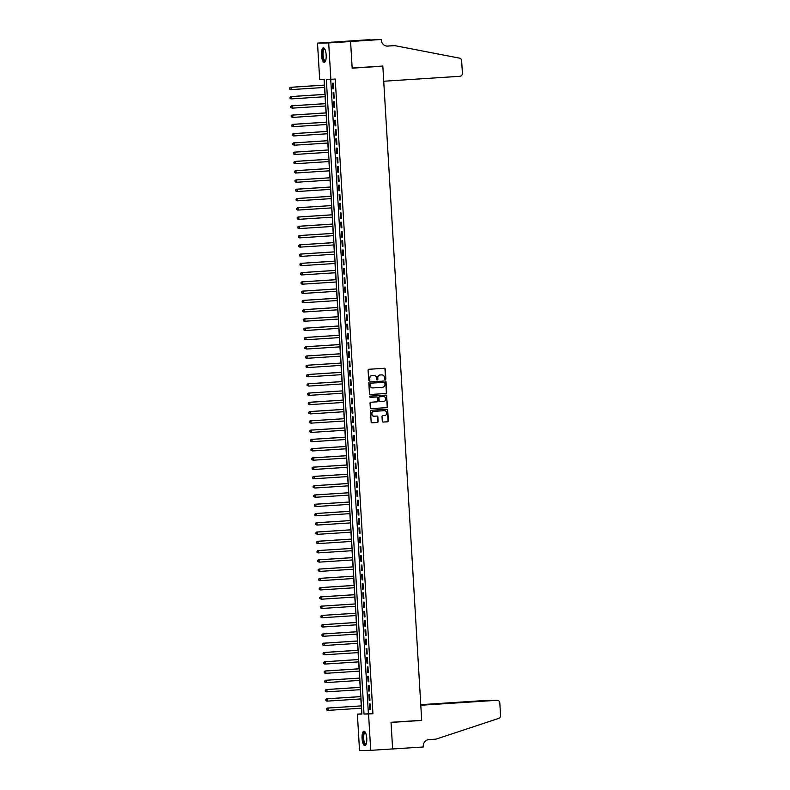 <?xml version="1.0" encoding="UTF-8"?>
<svg xmlns="http://www.w3.org/2000/svg" width="790" height="790" viewBox="0 0 790 790"><rect width="100%" height="100%" fill="white"/><g stroke="black" fill="none" stroke-linecap="round" stroke-linejoin="round"><path stroke-width="1.19" d="M385.293 379.467A0.642 0.602 89.2 0 0 385.856 378.785L385.273 369.128A0.909 0.859 89.2 0 0 384.404 368.268L368.891 369.276A0.909 0.859 89.2 0 0 368.081 370.243L368.654 379.901A0.642 0.602 89.2 0 0 369.266 380.504A0.642 0.602 89.2 0 0 369.858 379.832L369.789 378.578A2.913 2.755 89.2 0 1 372.366 375.487L373.65 375.408A2.913 2.755 89.2 0 1 376.573 378.134L376.652 379.388A0.642 0.602 89.2 0 0 377.857 379.309L377.778 378.055A2.913 2.755 89.2 0 1 380.355 374.974L381.649 374.885A2.913 2.755 89.2 0 1 384.572 377.62L384.651 378.864A0.642 0.602 89.2 0 0 385.293 379.467M385.105 379.447A0.642 0.602 89.2 0 0 385.55 378.795L384.977 369.128A0.909 0.859 89.2 0 0 384.216 368.278M369.118 380.484A0.642 0.602 89.2 0 0 369.552 379.832L369.789 378.578M377.107 379.97A0.642 0.602 89.2 0 0 377.551 379.309L377.778 378.055M362.057 738.413A7.238 2.35 86.3 0 1 363.943 731.155A7.238 2.35 86.3 0 1 366.767 738.354A7.238 2.35 86.3 0 1 364.881 745.612A7.238 2.35 86.3 0 1 362.057 738.413M321.461 55.102A7.238 2.35 86.3 0 1 323.347 47.854A7.238 2.35 86.3 0 1 326.171 55.043A7.238 2.35 86.3 0 1 324.285 62.301A7.238 2.35 86.3 0 1 321.461 55.102M382.291 421.218A0.909 0.859 89.2 0 0 383.199 422.077L387.544 421.791A0.909 0.859 89.2 0 0 388.354 420.823L387.712 410.099A0.909 0.859 89.2 0 0 386.794 409.24L371.32 410.247A0.909 0.859 89.2 0 0 370.52 411.215L371.152 421.949A0.909 0.859 89.2 0 0 372.07 422.798L377.314 422.453A0.909 0.859 89.2 0 0 378.114 421.495L377.847 416.903A0.909 0.859 89.2 0 0 376.929 416.044L374.332 416.212A2.439 2.301 89.2 0 1 371.883 413.871A2.439 2.301 89.2 0 1 374.045 411.353L384.226 410.691A2.439 2.301 89.2 0 1 386.675 413.032A2.439 2.301 89.2 0 1 384.523 415.55L382.824 415.659A0.909 0.859 89.2 0 0 382.014 416.626L382.291 421.218M381.244 39.5L350.582 41.495L352.162 68.039L382.824 66.044L383.723 81.242L459.938 76.294A2.785 2.637 89.2 0 0 462.397 73.342L461.646 60.692A2.785 2.637 89.2 0 0 459.484 58.124L394.803 45.642L387.791 46.096A6.498 6.142 -90.8 0 1 381.274 40.014L381.244 39.5L379.052 39.53L350.493 41.06L370.066 39.648L339.404 41.682L350.592 41.534L352.172 68.177L382.834 66.182L421.692 720.302L391.03 722.297L392.62 748.93L370.717 750.352L359.539 750.5L357.376 714.13L361.909 714.071L324.206 79.415L319.674 79.474L317.511 43.104L328.689 42.956L330.852 79.326L326.319 79.385L364.022 714.051L368.555 713.992L370.717 750.352M350.592 41.534L328.689 42.956M330.714 79.326L368.407 713.765L372.939 713.706L335.227 79.04L330.852 79.326M372.939 713.706L368.555 713.992M385.866 393.509A0.909 0.859 89.2 0 0 386.666 392.541L386.034 381.817A0.909 0.859 89.2 0 0 385.115 380.958L369.641 381.965A0.909 0.859 89.2 0 0 368.831 382.933L369.473 393.657A0.909 0.859 89.2 0 0 370.342 394.516L385.56 393.509A0.909 0.859 89.2 0 0 386.369 392.551L385.727 381.817A0.909 0.859 89.2 0 0 384.977 380.968M371.063 408.647L386.399 407.66A0.909 0.859 89.2 0 0 387.209 406.692L386.567 395.958L387.505 406.682A0.909 0.859 89.2 0 1 386.705 407.65L371.231 408.657A0.909 0.859 89.2 0 1 370.312 407.798L370.036 403.206A0.909 0.859 89.2 0 1 370.846 402.248L377.126 401.834A0.909 0.859 89.2 0 0 377.926 400.876L377.748 397.824A0.909 0.859 89.2 0 0 376.83 396.975L370.303 397.4A0.642 0.602 89.2 0 1 370.273 397.4L370.303 397.4M386.873 395.958A0.909 0.859 89.2 0 0 385.954 395.099L370.224 396.126A0.642 0.602 89.2 0 0 370.273 397.4M333.617 88.796L333.291 83.236L332.531 83.246L332.857 88.806L333.617 88.796L332.857 88.806M334.17 98.059L333.834 92.499L333.084 92.509L333.41 98.069L334.17 98.059M334.713 107.331L334.387 101.772L333.637 101.782L333.963 107.341L334.713 107.331M335.266 116.594L334.94 111.035L334.18 111.044L334.516 116.604L335.266 116.594L334.516 116.604M335.819 125.857L335.493 120.297L334.733 120.307L335.059 125.867L335.819 125.857M336.372 135.12L336.036 129.56L335.286 129.57L335.612 135.13L336.372 135.12M336.915 144.382L336.589 138.833L335.839 138.843L336.165 144.392L336.915 144.382L336.165 144.392M337.468 153.655L337.142 148.095L336.382 148.105L336.718 153.665L337.468 153.655M338.021 162.918L337.685 157.358L336.935 157.368L337.261 162.928L338.021 162.918M338.574 172.181L338.238 166.621L337.488 166.631L337.814 172.19L338.574 172.181M339.117 181.443L338.791 175.894L338.031 175.903L338.367 181.453L339.117 181.443M339.67 190.716L339.344 185.156L338.584 185.166L338.92 190.726L339.67 190.716M340.223 199.979L339.888 194.419L339.137 194.429L339.463 199.989L340.223 199.979M340.776 209.241L340.441 203.682L339.69 203.692L340.016 209.251L340.776 209.241M341.32 218.504L340.994 212.954L340.233 212.964L340.569 218.514L341.32 218.504L340.569 218.514M341.873 227.777L341.547 222.217L340.786 222.227L341.122 227.787L341.873 227.777M342.425 237.04L342.09 231.48L341.339 231.49L341.665 237.049L342.425 237.04M342.978 246.302L342.643 240.743L341.892 240.753L342.218 246.312L342.978 246.302L342.218 246.312M343.522 255.565L343.196 250.005L342.435 250.015L342.771 255.575L343.522 255.565M344.075 264.838L343.749 259.278L342.988 259.288L343.324 264.848L344.075 264.838M344.628 274.1L344.292 268.541L343.541 268.551L343.867 274.11L344.628 274.1L343.867 274.11M345.181 283.363L344.845 277.803L344.094 277.813L344.42 283.373L345.181 283.363M345.724 292.626L345.398 287.066L344.637 287.076L344.973 292.636L345.724 292.626M346.277 301.899L345.951 296.339L345.191 296.349L345.526 301.908L346.277 301.899L345.526 301.908M346.83 311.161L346.494 305.602L345.744 305.612L346.069 311.171L346.83 311.161M347.383 320.424L347.047 314.864L346.297 314.874L346.622 320.434L347.383 320.424M347.926 329.687L347.6 324.127L346.84 324.137L347.175 329.697L347.926 329.687M348.479 338.959L348.153 333.4L347.393 333.41L347.728 338.969L348.479 338.959M349.032 348.222L348.696 342.663L347.946 342.672L348.272 348.232L349.032 348.222M349.585 357.485L349.249 351.925L348.499 351.935L348.825 357.495L349.585 357.485M350.128 366.748L349.802 361.188L349.042 361.198L349.378 366.757L350.128 366.748M350.681 376.02L350.355 370.461L349.595 370.471L349.931 376.03L350.681 376.02M351.234 385.283L350.898 379.723L350.148 379.733L350.474 385.293L351.234 385.283M351.777 394.546L351.451 388.986L350.701 388.996L351.027 394.556L351.777 394.546M352.33 403.809L352.004 398.249L351.244 398.259L351.58 403.818L352.33 403.809L351.58 403.818M352.883 413.081L352.557 407.522L351.797 407.531L352.123 413.091L352.883 413.081M353.436 422.344L353.1 416.784L352.35 416.794L352.676 422.354L353.436 422.344M353.979 431.607L353.653 426.047L352.903 426.057L353.229 431.617L353.979 431.607L353.229 431.617M354.532 440.869L354.206 435.31L353.446 435.32L353.782 440.879L354.532 440.869M355.085 450.142L354.75 444.582L353.999 444.592L354.325 450.152L355.085 450.142M355.638 459.405L355.303 453.845L354.552 453.855L354.878 459.415L355.638 459.405L354.878 459.415M356.181 468.668L355.856 463.108L355.095 463.118L355.431 468.677L356.181 468.668M356.734 477.93L356.409 472.371L355.648 472.381L355.984 477.94L356.734 477.93M357.287 487.203L356.952 481.643L356.201 481.653L356.527 487.213L357.287 487.203L356.527 487.213M357.84 496.466L357.505 490.906L356.754 490.916L357.08 496.476L357.84 496.466M358.384 505.728L358.058 500.169L357.297 500.179L357.633 505.738L358.384 505.728M358.937 514.991L358.611 509.432L357.85 509.441L358.186 515.001L358.937 514.991M359.49 524.264L359.154 518.704L358.403 518.714L358.729 524.274L359.49 524.264M360.043 533.526L359.707 527.967L358.956 527.977L359.282 533.536L360.043 533.526M360.586 542.789L360.26 537.23L359.499 537.24L359.835 542.799L360.586 542.789M361.139 552.052L360.813 546.492L360.052 546.502L360.388 552.062L361.139 552.052M361.692 561.325L361.356 555.765L360.605 555.775L360.931 561.335L361.692 561.325M362.245 570.587L361.909 565.028L361.158 565.038L361.484 570.597L362.245 570.587M362.788 579.85L362.462 574.29L361.702 574.3L362.037 579.86L362.788 579.85M363.341 589.113L363.015 583.553L362.255 583.563L362.59 589.123L363.341 589.113L362.59 589.123M363.894 598.376L363.558 592.826L362.808 592.836L363.133 598.395L363.894 598.376M364.447 607.648L364.111 602.089L363.361 602.099L363.686 607.658L364.447 607.648M364.99 616.911L364.664 611.351L363.904 611.361L364.239 616.921L364.99 616.911L364.239 616.921M365.543 626.174L365.217 620.614L364.457 620.624L364.792 626.184L365.543 626.174M366.096 635.437L365.76 629.887L365.01 629.897L365.336 635.446L366.096 635.437M366.649 644.709L366.313 639.149L365.563 639.159L365.889 644.719L366.649 644.709L365.889 644.719M367.192 653.972L366.866 648.412L366.106 648.422L366.442 653.982L367.192 653.972M367.745 663.235L367.419 657.675L366.659 657.685L366.995 663.245L367.745 663.235M368.298 672.497L367.962 666.948L367.212 666.957L367.538 672.507L368.298 672.497L367.538 672.507M368.841 681.77L368.515 676.21L367.765 676.22L368.091 681.78L368.841 681.77M369.394 691.033L369.068 685.473L368.308 685.483L368.644 691.043L369.394 691.033M369.947 700.295L369.621 694.736L368.861 694.746L369.187 700.305L369.947 700.295M369.414 704.009L369.74 709.568L370.5 709.558L370.164 703.999L369.414 704.009M324.058 79.415L324.404 85.093M324.542 87.443L324.947 94.356M325.095 96.706L325.5 103.618M325.638 105.978L326.053 112.881M326.191 115.241L326.606 122.154M326.744 124.504L327.149 131.417M327.287 133.767L327.702 140.679M327.84 143.039L328.255 149.942M328.393 152.302L328.808 159.215M328.946 161.565L329.351 168.477M329.489 170.828L329.904 177.74M330.042 180.1L330.457 187.003M330.595 189.363L331.01 196.275M331.148 198.626L331.553 205.538M331.691 207.889L332.106 214.801M332.244 217.161L332.659 224.064M332.797 226.424L333.202 233.336M333.35 235.687L333.755 242.599M333.894 244.949L334.308 251.862M334.447 254.222L334.861 261.125M335 263.485L335.404 270.397M335.553 272.748L335.957 279.66M336.096 282.01L336.51 288.923M336.649 291.283L337.063 298.185M337.202 300.546L337.606 307.458M337.755 309.808L338.16 316.721M338.298 319.071L338.713 325.984M338.851 328.344L339.266 335.246M339.404 337.606L339.809 344.519M339.957 346.869L340.362 353.782M340.5 356.132L340.915 363.045M341.053 365.405L341.468 372.307M341.606 374.667L342.011 381.58M342.159 383.93L342.564 390.843M342.702 393.193L343.117 400.105M343.255 402.456L343.67 409.368M343.808 411.728L344.213 418.631M344.351 420.991L344.766 427.904M344.904 430.254L345.319 437.166M345.457 439.517L345.872 446.429M346.01 448.789L346.415 455.692M346.553 458.052L346.968 464.964M347.106 467.315L347.521 474.227M347.659 476.577L348.074 483.49M348.212 485.85L348.617 492.753M348.755 495.113L349.17 502.025M349.308 504.375L349.723 511.288M349.861 513.638L350.266 520.551M350.414 522.911L350.819 529.813M350.957 532.174L351.372 539.086M351.51 541.436L351.925 548.349M352.063 550.699L352.468 557.612M352.616 559.972L353.021 566.874M353.16 569.235L353.574 576.147M353.713 578.497L354.127 585.41M354.266 587.76L354.671 594.673M354.819 597.033L355.224 603.935M355.362 606.295L355.776 613.208M355.915 615.558L356.329 622.471M356.468 624.821L356.873 631.733M357.021 634.094L357.426 640.996M357.564 643.356L357.979 650.269M358.117 652.619L358.532 659.532M358.67 661.882L359.075 668.794M359.223 671.154L359.628 678.057M359.766 680.417L360.181 687.33M360.319 689.68L360.734 696.592M360.872 698.943L361.277 705.855M361.415 708.215L361.899 713.844M382.834 66.182L380.138 66.222M339.404 41.682L317.511 43.104M361.751 713.854L357.376 714.13M368.407 713.765L364.022 714.051M333.41 98.069L334.17 98.019M333.963 107.341L334.713 107.292M335.059 125.867L335.819 125.817M335.612 135.13L336.362 135.08M336.718 153.665L337.468 153.615M337.261 162.928L338.021 162.878M337.814 172.19L338.564 172.141M338.367 181.453L339.117 181.414M338.92 190.726L339.67 190.676M339.463 199.989L340.223 199.939M340.016 209.251L340.767 209.202M341.122 227.787L341.873 227.737M341.665 237.049L342.425 237M342.771 255.575L343.522 255.525M343.324 264.848L344.075 264.798M344.42 283.373L345.171 283.324M344.973 292.636L345.724 292.586M346.069 311.171L346.83 311.122M346.622 320.434L347.373 320.385M347.175 329.697L347.926 329.647M347.728 338.969L348.479 338.92M348.272 348.232L349.032 348.183M348.825 357.495L349.575 357.445M349.378 366.757L350.128 366.708M349.931 376.03L350.681 375.981M350.474 385.293L351.234 385.244M351.027 394.556L351.777 394.506M352.123 413.091L352.883 413.042M352.676 422.354L353.426 422.304M353.782 440.879L354.532 440.83M354.325 450.152L355.085 450.103M355.431 468.677L356.181 468.628M355.984 477.94L356.734 477.891M357.08 496.476L357.831 496.426M357.633 505.738L358.384 505.689M358.186 515.001L358.937 514.952M358.729 524.274L359.49 524.224M359.282 533.536L360.033 533.487M359.835 542.799L360.586 542.75M360.388 552.062L361.139 552.013M360.931 561.335L361.692 561.285M361.484 570.597L362.235 570.548M362.037 579.86L362.788 579.811M363.133 598.395L363.894 598.346M363.686 607.658L364.437 607.609M364.792 626.184L365.543 626.134M365.336 635.446L366.096 635.407M366.442 653.982L367.192 653.932M366.995 663.245L367.745 663.195M368.091 681.78L368.841 681.731M368.644 691.043L369.394 690.993M369.187 700.305L369.947 700.256M369.74 709.568L370.49 709.519M377.482 378.064A2.913 2.755 89.2 0 1 380.059 374.974L381.343 374.885M369.483 378.578A2.913 2.755 89.2 0 1 372.06 375.487L373.354 375.408M370.224 394.506L385.56 393.509M384.888 382.893A0.642 0.602 89.2 0 0 384.246 382.291L370.658 383.18A0.642 0.602 89.2 0 0 370.095 383.851L370.174 385.174A2.913 2.755 89.2 0 0 373.097 387.9L382.39 387.298A2.913 2.755 89.2 0 0 384.967 384.207L384.888 382.893M372.801 387.91A2.913 2.755 89.2 0 1 369.878 385.174L369.799 383.851A0.642 0.602 89.2 0 1 370.362 383.18L383.95 382.301M376.613 396.975A0.909 0.859 89.2 0 0 376.534 396.975L370.164 397.39M383.634 401.419A2.439 2.301 89.2 0 0 385.797 398.891A2.439 2.301 89.2 0 0 383.348 396.55L379.753 396.778A0.909 0.859 89.2 0 0 378.953 397.745L379.131 400.797A0.909 0.859 89.2 0 0 380.049 401.646L383.634 401.419M379.96 401.646L379.743 401.656A0.909 0.859 89.2 0 1 378.835 400.797L378.647 397.755A0.909 0.859 89.2 0 1 379.457 396.787L383.041 396.55M386.567 395.958A0.909 0.859 89.2 0 0 385.816 395.109M374.026 416.221A2.439 2.301 89.2 0 1 371.577 413.871A2.439 2.301 89.2 0 1 373.739 411.353L383.93 410.691M371.912 422.788L377.008 422.462A0.909 0.859 89.2 0 0 377.818 421.495L377.541 416.903A0.909 0.859 89.2 0 0 376.791 416.053M383.041 422.067L387.238 421.801A0.909 0.859 89.2 0 0 388.048 420.833L387.406 410.099A0.909 0.859 89.2 0 0 386.656 409.25M324.542 85.083L290.315 87.305L291.075 87.295L291.214 89.606L324.68 87.433M324.542 85.123L291.075 87.295L289.446 88.065L289.802 88.994L289.752 88.065M289.802 88.994L291.214 89.606L290.453 89.616L289.505 88.994M289.446 88.065L290.315 87.305M325.539 60.929A6.271 2.034 86.3 0 1 322.932 58.184A6.271 2.034 86.3 0 1 322.695 51.143A6.271 2.034 86.3 0 1 324.769 49.049M324.878 49.266A5.806 1.886 -93.7 0 0 324.581 49.217A5.806 1.886 -93.7 0 0 323.485 57.917A5.806 1.886 -93.7 0 0 325.332 60.791A5.806 1.886 -93.7 0 0 325.618 60.702M323.752 47.933A7.199 2.34 -93.7 0 0 322.705 58.648A7.199 2.34 -93.7 0 0 324.68 62.173M366.135 744.229A6.271 2.034 86.3 0 1 363.528 741.484A6.271 2.034 86.3 0 1 363.291 734.453A6.271 2.034 86.3 0 1 365.365 732.36M365.474 732.577A5.806 1.886 -93.7 0 0 365.178 732.518A5.806 1.886 -93.7 0 0 364.081 741.227A5.806 1.886 -93.7 0 0 365.928 744.101A5.806 1.886 -93.7 0 0 366.214 744.002M364.348 731.234A7.199 2.34 -93.7 0 0 363.301 741.958A7.199 2.34 -93.7 0 0 365.276 745.474M394.803 45.642L386.794 46.077M386.853 46.077L385.688 45.85M350.582 41.495L339.404 41.633M492.753 700.355L497.137 700.295A2.785 2.637 89.2 0 1 499.803 702.912L500.554 715.562A2.785 2.637 89.2 0 1 498.717 718.387L436.001 739.144L428.99 739.598A6.498 6.142 89.2 0 0 423.252 746.481L423.282 746.985L392.62 748.979L391.04 722.435L421.702 720.44L420.794 705.253L497.009 700.305L420.784 705.016M391.722 748.989L392.62 748.979M419.006 720.48L421.702 720.44M420.774 704.907L485.83 700.454A2.785 2.637 -90.8 0 1 486.087 700.444M420.764 704.67L485.83 700.454M491.054 700.454L490.353 700.503M325.085 94.346L290.868 96.568L291.629 96.558L291.767 98.869L325.233 96.696M325.095 94.385L291.629 96.558L289.999 97.328L290.355 98.256L290.295 97.328M290.355 98.256L291.767 98.869L291.006 98.878L290.049 98.256M289.999 97.328L290.868 96.568M325.638 103.609L291.421 105.83L292.172 105.82L292.31 108.141L325.776 105.969M325.638 103.648L292.172 105.82L290.552 106.601L290.908 107.519L290.848 106.591M290.908 107.519L292.31 108.141L290.601 107.529M290.552 106.601L291.421 105.83M326.191 112.871L291.974 115.093L292.725 115.083L292.863 117.404L326.329 115.231M326.191 112.911L292.725 115.083L291.095 115.863L291.461 116.782L291.401 115.863M291.461 116.782L292.863 117.404L291.154 116.792M291.095 115.863L291.974 115.093M326.744 122.144L292.517 124.366L293.278 124.356L293.416 126.667L326.882 124.494M326.744 122.183L293.278 124.356L291.648 125.126L292.004 126.054L291.954 125.126M292.004 126.054L293.416 126.667L292.656 126.677L291.707 126.054M291.648 125.126L292.517 124.366M327.287 131.407L293.07 133.629L293.831 133.619L293.959 135.929L327.435 133.757M327.297 131.446L293.831 133.619L292.201 134.389L292.557 135.317L292.498 134.389M292.557 135.317L293.959 135.929L293.209 135.939L292.251 135.317M292.201 134.389L293.07 133.629M327.84 140.669L293.623 142.891L294.374 142.881L294.512 145.202L327.978 143.03M327.84 140.709L294.374 142.881L292.754 143.661L293.11 144.58L293.05 143.652M293.11 144.58L294.512 145.202L292.804 144.59M292.754 143.661L293.623 142.891M293.603 152.924L293.663 153.843L293.603 152.924L294.927 152.144L328.393 149.972L294.176 152.154L294.927 152.144L295.065 154.465L328.531 152.292M293.663 153.843L295.065 154.465L293.357 153.853M293.297 152.924L294.176 152.154M328.946 159.205L294.719 161.427L295.48 161.417L295.618 163.728L329.084 161.555M328.946 159.244L295.48 161.417L293.85 162.187L294.206 163.115L294.156 162.187M294.206 163.115L295.618 163.728L294.858 163.737L293.91 163.115M293.85 162.187L294.719 161.427M329.489 168.468L295.272 170.689L296.033 170.68L296.161 172.99L329.637 170.818M329.499 168.507L296.033 170.68L294.403 171.45L294.759 172.378L294.7 171.45M294.759 172.378L296.161 172.99L295.411 173L294.453 172.378M294.403 171.45L295.272 170.689M295.253 180.713L295.312 181.641L295.253 180.713L296.576 179.942L330.042 177.77L295.825 179.952L296.576 179.942L296.714 182.263L330.181 180.09M295.312 181.641L296.714 182.263L295.964 182.273L295.006 181.641M294.956 180.722L295.825 179.952M330.595 186.993L296.369 189.215L297.129 189.205L297.267 191.526L330.734 189.353M330.595 187.033L297.129 189.205L295.5 189.985L295.855 190.904L295.806 189.975M295.855 190.904L297.267 191.526L295.559 190.913M295.5 189.985L296.369 189.215M331.148 196.266L296.922 198.488L297.682 198.478L297.82 200.788L331.287 198.616M331.148 196.305L297.682 198.478L296.053 199.248L296.408 200.176L296.359 199.248M296.408 200.176L297.82 200.788L297.06 200.798L296.112 200.176M296.053 199.248L296.922 198.488M296.902 208.511L296.961 209.439L296.902 208.511L298.225 207.74L331.701 205.568L297.475 207.75L298.225 207.74L298.363 210.051L331.83 207.879M296.961 209.439L298.363 210.051L297.613 210.061L296.655 209.439M296.606 208.511L297.475 207.75M332.244 214.791L298.028 217.013L298.778 217.003L298.916 219.324L332.383 217.151M332.244 214.831L298.778 217.003L297.159 217.783L297.514 218.702L297.455 217.773M297.514 218.702L298.916 219.324L298.166 219.334L297.208 218.702M297.159 217.783L298.028 217.013M332.797 224.054L298.571 226.276L299.331 226.266L299.469 228.587L332.936 226.414M332.797 224.093L299.331 226.266L297.702 227.046L298.057 227.964L298.008 227.036M298.057 227.964L299.469 228.587L297.761 227.974M297.702 227.046L298.571 226.276M298.561 236.309L298.61 237.237L298.561 236.309L299.884 235.539L333.35 233.366L299.124 235.548L299.884 235.539L300.022 237.849L333.489 235.677M298.61 237.237L300.022 237.849L299.262 237.859L298.314 237.237M298.255 236.309L299.124 235.548M333.894 242.589L299.677 244.811L300.427 244.801L300.565 247.112L334.032 244.94M333.903 242.629L300.427 244.801L298.808 245.572L299.163 246.5L299.104 245.572M299.163 246.5L300.565 247.112L299.815 247.122L298.857 246.5M298.808 245.572L299.677 244.811M334.447 251.852L300.23 254.074L300.98 254.064L301.118 256.385L334.585 254.212M334.447 251.892L300.98 254.064L299.361 254.844L299.716 255.763L299.657 254.834M299.716 255.763L301.118 256.385L300.368 256.394L299.41 255.763M299.361 254.844L300.23 254.074M335 261.115L300.773 263.337L301.533 263.327L301.671 265.647L335.138 263.475M335 261.154L301.533 263.327L299.904 264.107L300.259 265.025L300.21 264.097M300.259 265.025L301.671 265.647L299.963 265.035M299.904 264.107L300.773 263.337M335.553 270.387L301.326 272.609L302.086 272.599L302.224 274.91L335.691 272.738M335.553 270.427L302.086 272.599L300.457 273.37L300.812 274.298L300.763 273.37M300.812 274.298L302.224 274.91L301.464 274.92L300.516 274.298M300.457 273.37L301.326 272.609M336.096 279.65L301.879 281.872L302.629 281.862L302.768 284.173L336.234 282M336.096 279.69L302.629 281.862L301.01 282.632L301.365 283.561L301.306 282.632M301.365 283.561L302.768 284.173L302.017 284.183L301.059 283.561M301.01 282.632L301.879 281.872M336.649 288.913L302.432 291.135L303.182 291.125L303.321 293.446L336.787 291.273M336.649 288.952L303.182 291.125L301.553 291.905L301.918 292.823L301.859 291.895M301.918 292.823L303.321 293.446L302.57 293.455L301.612 292.823M301.553 291.905L302.432 291.135M337.202 298.176L302.975 300.397L303.735 300.388L303.874 302.708L337.34 300.536M337.202 298.215L303.735 300.388L302.106 301.168L302.461 302.086L302.412 301.158M302.461 302.086L303.874 302.708L302.165 302.096M302.106 301.168L302.975 300.397M337.745 307.448L303.528 309.67L304.288 309.66L304.426 311.971L337.893 309.799M337.755 307.488L304.288 309.66L302.659 310.431L303.014 311.359L302.965 310.431M303.014 311.359L304.426 311.971L303.666 311.981L302.718 311.359M302.659 310.431L303.528 309.67M338.298 316.711L304.081 318.933L304.831 318.923L304.97 321.234L338.436 319.061M338.298 316.75L304.831 318.923L303.212 319.693L303.567 320.622L303.508 319.693M303.567 320.622L304.97 321.234L304.219 321.244L303.261 320.622M303.212 319.693L304.081 318.933M338.851 325.974L304.634 328.196L305.384 328.186L305.523 330.506L338.989 328.334M338.851 326.013L305.384 328.186L303.755 328.966L304.12 329.884L304.061 328.956M304.12 329.884L305.523 330.506L304.772 330.516L303.814 329.884M303.755 328.966L304.634 328.196M304.614 338.219L304.663 339.147L304.614 338.219L305.937 337.449L339.404 335.276L305.177 337.458L305.937 337.449L306.076 339.769L339.542 337.597M304.663 339.147L306.076 339.769L304.367 339.157M304.308 338.229L305.177 337.458M339.947 344.509L305.73 346.731L306.49 346.721L306.629 349.032L340.095 346.859M339.957 344.549L306.49 346.721L304.861 347.491L305.216 348.41L305.167 347.491M305.216 348.41L306.629 349.032L304.91 348.42M304.861 347.491L305.73 346.731M340.5 353.772L306.283 355.994L307.034 355.984L307.172 358.295L340.638 356.122M340.5 353.811L307.034 355.984L305.414 356.754L305.769 357.682L305.71 356.754M305.769 357.682L307.172 358.295L306.421 358.305L305.463 357.682M305.414 356.754L306.283 355.994M306.263 366.017L306.322 366.945L306.263 366.017L307.587 365.247L341.053 363.074L306.836 365.257L307.587 365.247L307.725 367.567L341.191 365.395M306.322 366.945L307.725 367.567L306.974 367.577L306.016 366.945M305.957 366.027L306.836 365.257M341.606 372.297L307.379 374.519L308.14 374.509L308.278 376.83L341.744 374.657M341.606 372.337L308.14 374.509L306.51 375.29L306.866 376.208L306.816 375.28M306.866 376.208L308.278 376.83L306.569 376.218M306.51 375.29L307.379 374.519M342.149 381.57L307.932 383.782L308.693 383.772L308.831 386.093L342.297 383.92M342.159 381.61L308.693 383.772L307.063 384.552L307.419 385.471L307.359 384.552M307.419 385.471L308.831 386.093L307.113 385.481M307.063 384.552L307.932 383.782M307.912 393.815L307.972 394.743L307.912 393.815L309.236 393.045L342.702 390.872L308.485 393.055L309.236 393.045L309.374 395.356L342.84 393.183M307.972 394.743L309.374 395.356L308.623 395.365L307.666 394.743M307.616 393.815L308.485 393.055M343.255 400.096L309.038 402.317L309.789 402.308L309.927 404.628L343.393 402.456M343.255 400.135L309.789 402.308L308.159 403.088L308.525 404.006L308.465 403.078M308.525 404.006L309.927 404.628L309.166 404.638L308.219 404.006M308.159 403.088L309.038 402.317M343.808 409.358L309.581 411.58L310.342 411.57L310.48 413.891L343.946 411.718M343.808 409.398L310.342 411.57L308.712 412.35L309.068 413.269L309.018 412.341M309.068 413.269L310.48 413.891L308.772 413.279M308.712 412.35L309.581 411.58M309.562 421.613L309.621 422.531L309.562 421.613L310.895 420.833L344.361 418.67L310.134 420.843L310.895 420.833L311.023 423.154L344.499 420.981M309.621 422.531L311.023 423.154L309.315 422.541M309.265 421.613L310.134 420.843M344.904 427.894L310.687 430.115L311.438 430.106L311.576 432.416L345.042 430.244M344.904 427.933L311.438 430.106L309.818 430.876L310.174 431.804L310.115 430.876M310.174 431.804L311.576 432.416L310.825 432.426L309.868 431.804M309.818 430.876L310.687 430.115M345.457 437.156L311.24 439.378L311.991 439.368L312.129 441.689L345.595 439.517M345.457 437.196L311.991 439.368L310.361 440.149L310.727 441.067L310.668 440.139M310.727 441.067L312.129 441.689L311.369 441.699L310.421 441.067M310.361 440.149L311.24 439.378M346.01 446.419L311.783 448.641L312.544 448.631L312.682 450.952L346.148 448.779M346.01 446.459L312.544 448.631L310.914 449.411L311.27 450.33L311.221 449.401M311.27 450.33L312.682 450.952L310.974 450.34M310.914 449.411L311.783 448.641M346.553 455.692L312.336 457.904L313.097 457.894L313.225 460.215L346.701 458.042M346.563 455.721L313.097 457.894L311.467 458.674L311.823 459.592L311.764 458.674M311.823 459.592L313.225 460.215L311.517 459.602M311.467 458.674L312.336 457.904M347.106 464.954L312.889 467.176L313.64 467.166L313.778 469.477L347.245 467.305M347.106 464.994L313.64 467.166L312.02 467.937L312.376 468.865L312.317 467.937M312.376 468.865L313.778 469.477L313.028 469.487L312.07 468.865M312.02 467.937L312.889 467.176M347.659 474.217L313.442 476.439L314.193 476.429L314.331 478.75L347.798 476.577M347.659 474.257L314.193 476.429L312.563 477.2L312.919 478.128L312.87 477.2M312.919 478.128L314.331 478.75L313.571 478.76L312.623 478.128M312.563 477.2L313.442 476.439M348.212 483.48L313.986 485.702L314.746 485.692L314.884 488.013L348.351 485.84M348.212 483.519L314.746 485.692L313.116 486.472L313.472 487.391L313.423 486.462M313.472 487.391L314.884 488.013L313.176 487.4M313.116 486.472L313.986 485.702M348.755 492.753L314.538 494.965L315.289 494.955L315.427 497.275L348.904 495.103M348.765 492.782L315.289 494.955L313.67 495.735L314.025 496.653L313.966 495.735M314.025 496.653L315.427 497.275L313.719 496.663M313.67 495.735L314.538 494.965M349.308 502.015L315.091 504.237L315.842 504.227L315.98 506.538L349.447 504.366M349.308 502.055L315.842 504.227L314.223 504.998L314.578 505.926L314.519 504.998M314.578 505.926L315.98 506.538L315.23 506.548L314.272 505.926M314.223 504.998L315.091 504.237M349.861 511.278L315.635 513.5L316.395 513.49L316.533 515.801L350 513.638M349.861 511.318L316.395 513.49L314.766 514.26L315.121 515.189L315.072 514.26M315.121 515.189L316.533 515.801L315.773 515.811L314.825 515.189M314.766 514.26L315.635 513.5M315.625 523.523L315.674 524.451L315.625 523.523L316.948 522.753L350.414 520.58L316.188 522.763L316.948 522.753L317.086 525.074L350.553 522.901M315.674 524.451L317.086 525.074L315.378 524.461M315.319 523.533L316.188 522.763M350.957 529.813L316.741 532.025L317.491 532.016L317.629 534.336L351.096 532.164M350.967 529.843L317.491 532.016L315.872 532.796L316.227 533.714L316.168 532.796M316.227 533.714L317.629 534.336L315.921 533.724M315.872 532.796L316.741 532.025M351.51 539.076L317.294 541.298L318.044 541.288L318.182 543.599L351.649 541.427M351.51 539.116L318.044 541.288L316.425 542.058L316.78 542.987L316.721 542.058M316.78 542.987L318.182 543.599L317.432 543.609L316.474 542.987M316.425 542.058L317.294 541.298M317.274 551.321L317.323 552.25L317.274 551.321L318.597 550.551L352.063 548.379L317.837 550.561L318.597 550.551L318.735 552.862L352.202 550.699M317.323 552.25L318.735 552.862L317.975 552.872L317.027 552.25M316.968 551.321L317.837 550.561M352.616 557.602L318.39 559.824L319.15 559.814L319.288 562.134L352.755 559.962M352.616 557.641L319.15 559.814L317.521 560.594L317.876 561.512L317.827 560.584M317.876 561.512L319.288 562.134L317.58 561.522M317.521 560.594L318.39 559.824M353.16 566.865L318.943 569.086L319.693 569.077L319.832 571.397L353.298 569.225M353.17 566.904L319.693 569.077L318.074 569.857L318.429 570.775L318.37 569.857M318.429 570.775L319.832 571.397L318.123 570.785M318.074 569.857L318.943 569.086M318.923 579.119L318.982 580.048L318.923 579.119L320.246 578.349L353.713 576.177L319.496 578.359L320.246 578.349L320.385 580.66L353.851 578.487M318.982 580.048L320.385 580.66L319.634 580.67L318.676 580.048M318.617 579.119L319.496 578.359M354.266 585.4L320.039 587.622L320.799 587.612L320.938 589.923L354.404 587.75M354.266 585.439L320.799 587.612L319.17 588.382L319.525 589.31L319.476 588.382M319.525 589.31L320.938 589.923L320.177 589.933L319.229 589.31M319.17 588.382L320.039 587.622M354.809 594.663L320.592 596.885L321.352 596.875L321.49 599.195L354.957 597.023M354.819 594.702L321.352 596.875L319.723 597.655L320.078 598.573L320.029 597.645M320.078 598.573L321.49 599.195L319.782 598.583M319.723 597.655L320.592 596.885M355.362 603.925L321.145 606.147L321.895 606.137L322.034 608.458L355.5 606.286M355.362 603.965L321.895 606.137L320.276 606.918L320.631 607.836L320.572 606.918M320.631 607.836L322.034 608.458L320.325 607.846M320.276 606.918L321.145 606.147M355.915 613.198L321.698 615.42L322.448 615.41L322.587 617.721L356.053 615.548M355.915 613.238L322.448 615.41L320.819 616.18L321.184 617.108L321.125 616.18M321.184 617.108L322.587 617.721L321.836 617.731L320.878 617.108M320.819 616.18L321.698 615.42M356.468 622.461L322.241 624.683L323.001 624.673L323.14 626.983L356.606 624.811M356.468 622.5L323.001 624.673L321.372 625.443L321.728 626.371L321.678 625.443M321.728 626.371L323.14 626.983L322.379 626.993L321.431 626.371M321.372 625.443L322.241 624.683M357.011 631.724L322.794 633.945L323.554 633.936L323.693 636.256L357.159 634.084M357.021 631.763L323.554 633.936L321.925 634.716L322.281 635.634L322.231 634.706M322.281 635.634L323.693 636.256L322.932 636.266L321.984 635.634M321.925 634.716L322.794 633.945M357.564 640.986L323.347 643.208L324.098 643.198L324.236 645.519L357.702 643.346M357.564 641.026L324.098 643.198L322.478 643.978L322.834 644.897L322.774 643.978M322.834 644.897L324.236 645.519L322.527 644.907M322.478 643.978L323.347 643.208M358.117 650.259L323.9 652.481L324.651 652.471L324.789 654.782L358.255 652.609M358.117 650.298L324.651 652.471L323.021 653.241L323.387 654.169L323.327 653.241M323.387 654.169L324.789 654.782L324.038 654.792L323.08 654.169M323.021 653.241L323.9 652.481M358.67 659.522L324.443 661.744L325.204 661.734L325.342 664.044L358.808 661.872M358.67 659.561L325.204 661.734L323.574 662.504L323.93 663.432L323.88 662.504M323.93 663.432L325.342 664.044L324.581 664.054L323.633 663.432M323.574 662.504L324.443 661.744M359.213 668.784L324.996 671.006L325.757 670.996L325.895 673.317L359.361 671.144M359.223 668.824L325.757 670.996L324.127 671.777L324.483 672.695L324.423 671.767M324.483 672.695L325.895 673.317L325.134 673.327L324.176 672.695M324.127 671.777L324.996 671.006M324.976 681.029L325.036 681.958L324.976 681.029L326.3 680.259L359.766 678.087L325.549 680.269L326.3 680.259L326.438 682.58L359.904 680.407M325.036 681.958L326.438 682.58L324.729 681.968M324.68 681.039L325.549 680.269M360.319 687.32L326.102 689.542L326.853 689.532L326.991 691.843L360.457 689.67M360.319 687.359L326.853 689.532L325.223 690.302L325.589 691.23L325.529 690.302M325.589 691.23L326.991 691.843L326.24 691.852L325.282 691.23M325.223 690.302L326.102 689.542M360.872 696.582L326.645 698.804L327.406 698.794L327.544 701.105L361.01 698.933M360.872 696.622L327.406 698.794L325.776 699.565L326.132 700.493L326.082 699.565M326.132 700.493L327.544 701.105L326.784 701.115L325.835 700.493M325.776 699.565L326.645 698.804M326.625 708.827L326.685 709.756L326.625 708.827L327.959 708.057L361.425 705.885L327.198 708.067L327.959 708.057L328.087 710.378L361.563 708.205M326.685 709.756L328.087 710.378L327.337 710.388L326.379 709.756M326.329 708.837L327.198 708.067M387.189 46.106L387.791 46.096M485.959 700.444L490.472 700.384"/></g></svg>
